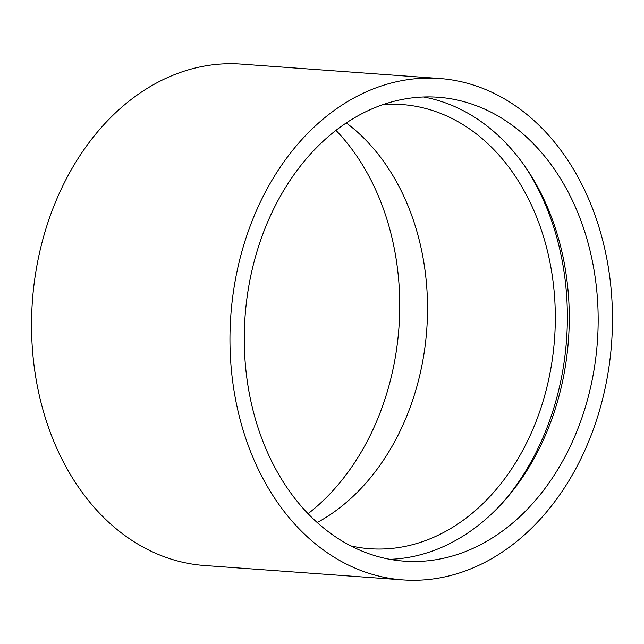 <?xml version="1.0" encoding="UTF-8"?>
<svg xmlns="http://www.w3.org/2000/svg" width="644" height="644" viewBox="0 0 644 644"><rect width="100%" height="100%" fill="white"/><g stroke="black" fill="none" stroke-linecap="round" stroke-linejoin="round"><path stroke-width="0.97" d="M423.535 96.978A232.565 176.625 -85.8 0 1 568.644 298.244A232.565 176.625 -85.8 0 1 389.99 559.322M597.543 300.346A232.565 176.625 -85.8 0 1 404.384 561.157A232.565 176.625 -85.8 0 1 244.881 358.056A232.565 176.625 -85.8 0 1 438.041 97.244A232.565 176.625 -85.8 0 1 597.543 300.346M526.229 168.293A238.505 181.133 -85.8 0 1 566.728 297.045A238.505 181.133 -85.8 0 1 501.901 503.584M346.231 122.899A222.671 169.106 -85.8 0 1 426.932 289.736A222.671 169.106 -85.8 0 1 317.234 522.509M382.971 104.578A222.671 169.106 -85.8 0 1 402.009 104.553A222.671 169.106 -85.8 0 1 554.726 299.009A222.671 169.106 -85.8 0 1 369.777 548.72A222.671 169.106 -85.8 0 1 350.948 545.943M335.91 130.33A232.565 176.625 -85.8 0 1 399.119 285.944A232.565 176.625 -85.8 0 1 308.09 513.671M230.624 360.39A251.369 190.898 -85.8 0 1 439.401 78.488A251.369 190.898 -85.8 0 1 611.8 298.011A251.369 190.898 -85.8 0 1 403.023 579.906A251.369 190.898 -85.8 0 1 230.624 360.39M403.023 579.906L204.599 565.513A251.369 190.898 -85.8 0 1 32.2 345.989A251.369 190.898 -85.8 0 1 240.977 64.094L439.401 78.488"/></g></svg>
